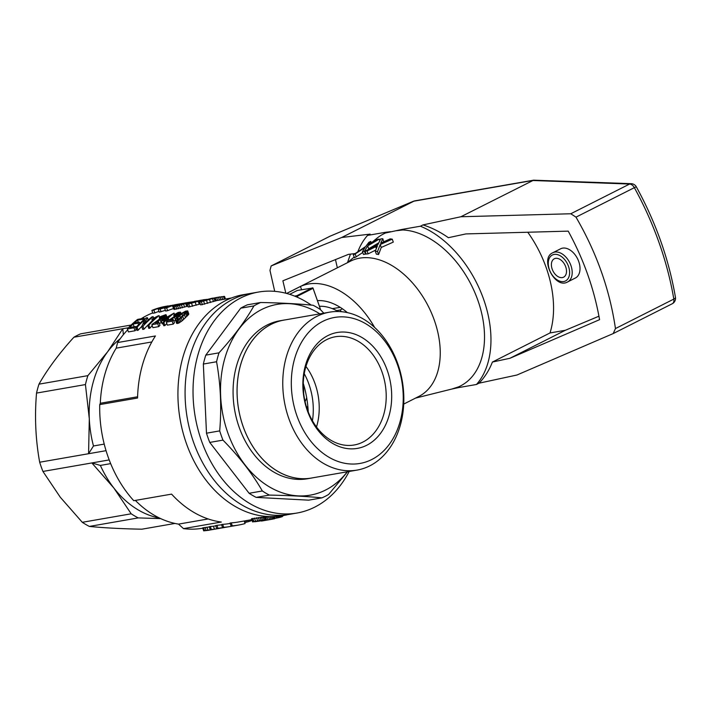 <?xml version="1.0" encoding="UTF-8"?>
<svg xmlns="http://www.w3.org/2000/svg" width="711" height="711" viewBox="0 0 711 711"><rect width="100%" height="100%" fill="white"/><g stroke="black" fill="none" stroke-linecap="round" stroke-linejoin="round"><path stroke-width="1.07" d="M565.707 266.803A10.309 6.683 63.2 0 1 563.592 277.174A10.309 6.683 63.2 0 1 552.98 270.989A10.309 6.683 63.2 0 1 554.304 258.777A10.309 6.683 63.2 0 1 565.707 266.803M286.595 293.439L350.47 261.177A75.784 49.157 63.2 0 1 437.798 332.17A75.784 49.157 63.2 0 1 418.797 396.462L403.715 404.088M286.631 293.447L300.451 286.471A75.784 49.157 63.2 0 1 374.608 327.416M353.367 254.796A80.174 52.01 63.2 0 1 355.171 253.925L356.202 256.831A77.099 50.019 63.2 0 0 354.407 257.72L353.367 254.796L365.721 246.486L368.902 242.3A84.325 54.703 63.2 0 1 370.795 241.456L368.298 244.877L377.337 239.447A84.325 54.703 63.2 0 1 379.239 239.109L379.79 240.674M362.45 251.605A80.174 52.01 63.2 0 1 364.441 251.259L365.454 254.129A77.099 50.019 63.2 0 0 363.463 254.467L362.45 251.605L365.01 247.535L363.979 248.183L364.183 248.77M375.301 251.205L377.417 245.873L367.116 250.974L368.138 253.845A77.099 50.019 63.2 0 0 366.094 254.04L365.081 251.17L378.003 244.486L380.687 238.914A84.325 54.703 63.2 0 1 382.811 238.718L380.705 243.206L390.135 238.887A84.325 54.703 63.2 0 1 392.25 239.163L380.216 244.54L381.247 247.446L378.581 254.511A77.099 50.019 63.2 0 0 376.341 254.147L375.301 251.205A80.174 52.01 63.2 0 1 377.532 251.543L378.581 254.511M392.25 239.163L393.299 242.113L381.247 247.446M375.719 250.068L368.138 253.845M381.283 241.9L381.603 242.806M368.991 243.882L369.16 244.362M376.332 246.388L376.723 247.499M363.979 248.183L355.171 253.925M379.239 239.109L367.694 245.873L364.441 251.259M367.694 245.873L368.716 248.743L368.236 249.472M365.863 253.392L365.454 254.129M380.216 244.54L377.532 251.543M382.811 238.718L383.727 241.802M365.081 251.17A80.174 52.01 63.2 0 1 367.116 250.974M378.767 242.815L368.716 248.743M370.795 241.456L371.346 243.011M362.761 252.485L356.202 256.831M347.519 262.581L350.452 254.12M300.451 286.471L301.588 289.706M347.359 312.609A57.6 37.363 -116.8 0 0 317.479 300.62M458.408 386.917A85.187 55.262 -116.8 0 0 477.836 300.229A85.187 55.262 -116.8 0 0 402.826 229.973L395.751 230.782L402.595 229.315L420.414 226.214A93.976 60.959 -116.8 0 1 483.596 299.224A93.976 60.959 -116.8 0 1 476.459 384.482L458.639 387.584L458.408 386.917L451.805 389.059L458.639 387.584M371.302 242.904L376.821 238.345A85.187 55.262 -116.8 0 1 385.602 232.968L395.751 230.782M355.109 253.569L348.461 254.36L282.889 280.801L285.849 293.243M402.595 229.315L402.826 229.973M385.602 232.968L385.362 232.31L390.49 231.706M631.226 183.678A6.061 4.346 92.1 0 0 629.617 184.042A6.061 3.937 -116.8 0 1 634.354 187.668L636.318 186.806A6.061 6.061 0 0 0 631.226 183.678L533.614 180.176L414.424 200.92L341.689 237.492L370.102 234.123L367.551 235.412L385.362 232.31M367.551 235.412A93.976 60.959 -116.8 0 0 357.864 251.667M533.614 180.176L460.897 216.748L422.965 224.916C431.719 227.653 440.18 231.919 448.365 237.696L465.883 233.919L568.222 231.137C583.758 259.559 594.209 289.066 599.569 319.674L509.92 358.282L492.403 362.05C489.186 370.289 484.724 377.337 479.01 383.193L476.459 384.482M422.965 224.916L420.414 226.214M527.775 232.239A93.976 60.959 -116.8 0 1 550.012 332.952L492.403 362.05M479.01 383.193L516.941 375.017L613.211 333.566L615.45 328.571C609.78 289.821 596.627 252.672 575.99 217.148L570.782 213.762L460.897 216.748M598.946 316.199L565.334 330.286L509.92 358.282M550.012 332.952L565.334 330.286M552.803 252.743L560.632 248.788A16.371 10.621 63.2 0 1 578.736 261.532A16.371 10.621 63.2 0 1 575.386 278.01L567.565 281.965C555.06 289.484 539.329 258.342 552.803 252.743A16.371 10.621 63.2 0 1 570.915 265.487A16.371 10.621 63.2 0 1 567.565 281.965M330.579 235.972A6.061 4.613 67.3 0 0 330.339 236.061L330.339 236.061A6.061 4.613 67.3 0 0 330.117 236.168L413.455 201.249L532.655 180.496L629.617 184.042L570.782 213.762M341.689 237.492L271.149 265.941L269.976 270.402L274.713 291.341M337.361 267.798A222.801 144.537 63.2 0 1 335.494 259.586M340.258 307.365L332.304 308.636M336.579 310.618L340.036 310.023L341.396 311.685M342.435 308.805L340.036 310.023M303.65 393.103A31.826 20.646 -116.8 0 0 303.242 385.984M305.063 401.573A31.826 20.646 -116.8 0 0 306.672 397.689M311.24 305.09A112.16 83.747 80.1 0 0 258.511 292.043L243.411 294.665A112.16 83.747 80.1 0 0 180.141 419.526A112.16 83.747 80.1 0 0 281.867 515.671L289.022 514.426A112.16 83.747 -99.9 0 1 187.286 418.281A112.16 83.747 -99.9 0 1 250.565 293.421A112.16 83.747 80.1 0 0 187.286 418.281A112.16 83.747 80.1 0 0 289.022 514.426L296.967 513.04A112.16 83.747 80.1 0 0 314.769 507.112A112.16 83.747 80.1 0 0 349.19 471.464M258.511 292.043A112.16 83.747 80.1 0 0 240.709 297.971A112.16 83.747 80.1 0 0 197.898 429.124A112.16 83.747 80.1 0 0 296.967 513.04M303.277 383.38A87.906 65.634 -99.9 0 1 308.245 411.945M312.44 420.743A57.6 43.007 80.1 0 0 304.246 373.684M339.689 311.569A80.156 59.848 80.1 0 0 329.557 312.165A80.156 59.848 80.1 0 0 298.016 332.615A80.156 59.848 80.1 0 0 291.279 424.849A80.156 59.848 80.1 0 0 357.038 470.095A80.156 59.848 80.1 0 0 403.208 387.584A80.156 59.848 80.1 0 0 339.689 311.569M329.557 312.165L283.867 320.119A80.156 59.848 80.1 0 0 238.647 409.34A80.156 59.848 80.1 0 0 311.347 478.05L357.038 470.095M305.41 336.347A74.086 55.316 80.1 0 0 336.036 460.719A74.086 55.316 80.1 0 0 400.364 374.253A74.086 55.316 80.1 0 0 305.41 336.347M314.049 347.501A58.809 43.904 80.1 0 0 338.356 446.224A58.809 43.904 80.1 0 0 389.415 377.594A58.809 43.904 80.1 0 0 314.049 347.501M316.502 426.973A54.925 41.016 80.1 0 0 305.97 366.449M313.693 350.781A54.925 41.016 80.1 0 0 309.081 413.989A54.925 41.016 80.1 0 0 354.149 444.997A54.925 41.016 80.1 0 0 385.131 383.851A54.925 41.016 80.1 0 0 335.316 336.765A54.925 41.016 80.1 0 0 313.693 350.781M347.315 471.793A96.812 72.282 -99.9 0 1 234.914 449.112A96.812 72.282 -99.9 0 1 261.666 309.516A96.812 72.282 -99.9 0 1 319.826 313.862M285.404 319.852A80.183 59.866 80.1 0 0 283.858 320.092L279.885 320.785A80.183 59.866 80.1 0 0 234.657 410.043A80.183 59.866 80.1 0 0 307.383 478.77L311.356 478.076A80.183 59.866 80.1 0 0 312.884 477.783M323.834 313.16L320.208 309.401A103.068 76.957 80.1 0 0 313.151 305.277C298.682 303.828 281.183 302.904 260.635 302.504A103.068 76.957 80.1 0 0 257.24 304.095A103.068 76.957 80.1 0 0 253.916 305.899C245.322 321.017 233.679 336.659 219.006 352.834A103.068 76.957 80.1 0 0 216.562 361.748C220.65 384.269 221.69 407.323 219.699 430.893A103.068 76.957 80.1 0 0 222.961 440.118C239.118 456.542 252.236 473.49 262.323 490.972A103.068 76.957 80.1 0 0 269.38 495.096C289.928 495.487 307.428 496.411 321.896 497.869A103.068 76.957 80.1 0 0 328.615 494.474L347.51 471.757M260.635 302.504L247.419 304.806A103.068 76.957 80.1 0 0 244.024 306.397A103.068 76.957 80.1 0 0 240.7 308.201L205.79 355.136A103.068 76.957 80.1 0 0 203.346 364.05L206.483 433.195A103.068 76.957 80.1 0 0 209.754 442.42L249.108 493.274A103.068 76.957 80.1 0 0 256.164 497.389L308.681 500.162L321.896 497.869M256.164 497.389L269.38 495.096M249.108 493.274L262.323 490.972M209.754 442.42L222.961 440.118M206.483 433.195L219.699 430.893M203.346 364.05L216.562 361.748M205.79 355.136L219.006 352.834M240.7 308.201L253.916 305.899M283.858 320.092A80.183 59.866 80.1 0 0 238.629 409.349A80.183 59.866 80.1 0 0 311.356 478.076M202.759 528.202L202.519 528.246A110.952 82.84 -99.9 0 1 183.491 528.62L221.317 522.034A110.952 82.84 -99.9 0 1 171.582 494.118L133.766 500.695A110.952 82.84 -99.9 0 1 99.736 404.603L137.561 398.027A110.952 82.84 -99.9 0 1 155.425 335.965L117.599 342.551A110.952 82.84 -99.9 0 1 127.696 329.806M141.116 318.777A110.952 82.84 -99.9 0 1 152.732 312.893M231.519 297.971L216.375 300.637M225.458 299.02L224.525 296.38L215.069 297.811L216.393 300.682L200.662 304.903L199.533 301.775L200.404 301.242L211.531 298.371M187.18 302.619L190.104 302.166L188.859 302.682L175.83 306.317L172.702 306.477L174.515 305.526L178.55 304.521L176.266 305.588L180.532 304.868L186.664 303.064L183.056 303.366A113.982 85.098 80.1 0 0 180.55 303.766A113.982 85.098 80.1 0 0 166.641 307.854L167.636 310.68A110.952 82.84 -99.9 0 1 173.448 308.574M167.636 310.68L165.636 311.036L164.632 308.201L166.641 307.854M165.396 310.351L159.246 312.147L158.242 309.312L170.542 305.508M168.338 305.89A113.982 85.098 80.1 0 0 167.769 305.988L165.77 306.334A113.982 85.098 80.1 0 0 151.861 310.423L153.86 310.076L154.865 312.911A110.952 82.84 -99.9 0 1 158.971 311.356M154.865 312.911L152.856 313.258L151.861 310.423M144.013 329.202L142.733 329.424L141.685 326.456L144.982 319.603A113.982 85.098 80.1 0 0 137.116 327.247L138.174 330.215L137.001 330.419L135.952 327.451A113.982 85.098 80.1 0 1 146.182 317.897L147.399 317.684L143.942 324.136A113.982 85.098 80.1 0 1 152.021 316.875L153.185 316.671A113.982 85.098 80.1 0 0 142.964 326.233L144.013 329.202A110.952 82.84 -99.9 0 1 149.043 323.985M138.174 330.215A110.952 82.84 -99.9 0 1 141.693 326.473M164.925 325.558L163.814 325.754L162.766 322.785L163.877 322.59L164.925 325.558A110.952 82.84 -99.9 0 1 166.801 323.505M163.112 323.754L162.241 323.905L161.201 320.972L165.094 320.297A113.982 85.098 80.1 0 0 162.766 322.785M173.6 317.124A110.952 82.84 -99.9 0 1 174.248 316.591M187.748 306.183L174.062 309.445L172.702 306.477M200.315 303.979L188.273 307.063L186.975 304.015L189.793 302.753L191.961 302.335L192.174 302.948M135.054 330.757L128.433 331.913L127.385 328.944L134.006 327.789L135.054 330.757A110.952 82.84 -99.9 0 1 136.21 329.477L135.161 326.527A113.982 85.098 80.1 0 0 134.006 327.789M140.591 322.687L139.534 322.874M136.85 326.473L135.241 326.749M178.559 323.185L176.621 323.407L175.413 319.799L176.346 318.235L181.803 313.24L185.695 311.134L187.722 310.903L188.646 314.413L182.292 320.688L178.559 323.185L177.51 320.217L175.573 320.439M187.722 310.903L188.779 314.049M161.681 322.314L159.397 323.683M158.757 326.633A110.952 82.84 -99.9 0 1 159.966 325.291L158.926 322.332A113.982 85.098 80.1 0 0 157.7 323.665L158.757 326.633L152.909 327.647L151.861 324.678L157.7 323.665M154.749 318.492L155.611 317.755A113.982 85.098 80.1 0 0 147.746 325.398L148.857 325.203L149.905 328.171A110.952 82.84 -99.9 0 1 152.207 325.674M151.861 324.678A113.982 85.098 80.1 0 1 152.287 324.207L157.735 320.439A110.952 82.84 -99.9 0 1 159.691 318.83M149.905 328.171L148.795 328.366L147.746 325.398M175.51 320.19L173.866 321.168M173.217 324.118A110.952 82.84 -99.9 0 1 174.435 322.767L173.386 319.817A113.982 85.098 80.1 0 0 172.169 321.15L173.217 324.118L167.378 325.131L166.321 322.163L172.169 321.15M208.19 530.335L203.702 530.85L202.653 527.9L209.283 526.94M265.638 517.19L269.442 516.577M251.783 519.67L238.061 522.061A110.952 82.84 -99.9 0 1 231.226 522.861L230.053 523.065L231.102 526.024A113.982 85.098 80.1 0 0 236.381 525.42L234.132 525.731M227.147 527.038L220.73 528.06A113.982 85.098 80.1 0 0 224.178 527.553L223.005 527.758A113.982 85.098 80.1 0 1 216.695 528.531L217.975 528.309L216.926 525.349L221.583 524.816M230.186 523.429L229.493 523.554A110.952 82.84 -99.9 0 1 222.659 524.354L221.485 524.558L222.534 527.518L223.707 527.313A113.982 85.098 80.1 0 0 230.017 526.54A113.982 85.098 80.1 0 0 232.701 526.007M216.926 525.349L215.646 525.571L216.695 528.531M215.735 525.829L213.424 526.229A110.952 82.84 -99.9 0 1 210.305 526.504L209.194 526.7L210.243 529.659A113.982 85.098 80.1 0 0 213.344 529.357L212.127 529.571A113.982 85.098 80.1 0 0 213.576 529.375L214.802 529.162A113.982 85.098 80.1 0 0 216.553 528.877L217.664 528.691A113.982 85.098 80.1 0 0 218.97 528.442M260.635 520.701L252.583 521.91L251.472 518.799L265.567 516.995L266.616 519.945L260.573 520.523M135.357 500.42A106.099 79.214 80.1 0 0 178.523 524.114A1307.769 848.347 -116.8 0 0 183.491 528.62M208.172 518.95L178.523 524.114M151.825 341.955L116.213 348.159A106.099 79.214 80.1 0 0 100.304 403.27L99.736 404.603M137.596 396.774L100.304 403.27M212.545 298.327L211.887 298.656L212.58 298.407M261.532 520.905L272.295 519.181L271.38 516.595M270.98 519.403L269.984 516.586M127.385 328.944A113.982 85.098 80.1 0 1 137.614 319.381L144.013 318.27A113.982 85.098 80.1 0 0 142.76 319.266L137.525 320.181A113.982 85.098 80.1 0 0 134.352 322.91L139.249 322.056A113.982 85.098 80.1 0 0 138.041 323.176L138.565 324.669M139.249 322.056L139.756 323.487M254.814 521.758L260.768 520.887L254.725 521.501M157.735 320.439L164.365 316.102L164.463 315.444L163.059 315.737L160.162 317.541L159.246 317.568L160.704 316.484L165.885 314.626L164.872 316.546L160.117 319.728L161.148 322.643M161.486 318.901L161.957 320.217M201.24 300.166L204.964 299.802M205.914 299.571L204.901 299.633M231.102 526.024L232.275 525.82A113.982 85.098 80.1 0 0 238.585 525.047A113.982 85.098 80.1 0 0 245.082 523.563L244.175 520.994M232.275 525.82L231.226 522.861M212.918 529.517L205.568 530.593M204.875 299.562L187.269 304.237L188.273 307.063M188.797 304.059L189.801 306.894M166.321 322.163A113.982 85.098 80.1 0 1 166.747 321.692L179.039 313.24M274.615 518.452L278.703 517.652L278.188 516.195M277.583 517.901L277.023 516.319M211.807 298.433L204.484 300.14A113.982 85.098 80.1 0 0 203.444 300.469L202.297 301.135L204.812 300.753L211.878 298.656M223.414 296.425L224.4 299.207M224.178 527.553A113.982 85.098 80.1 0 0 224.809 527.438M178.923 312.929L173.706 315.053L178.185 312.44L180.345 312.111L180.212 313.133L169.609 320.474M170.107 319.852L170.285 320.359M272.295 519.181L274.695 518.675L273.939 516.533M174.622 315.026L175.066 316.279M175.581 314.28L176.079 315.693M191.588 303.446L192.592 306.281M276.499 518.106L275.895 516.417M173.057 306.619L174.062 309.445M271.38 519.341L262.794 520.825M184.869 311.942L185.304 313.169L186.211 312.129L185.784 311.649L181.963 313.747L177.714 317.728L177.11 319.39M177.714 317.728L178.221 319.159M191.961 302.335L189.81 303.233L190.824 303.233L201.924 300.149L197.249 300.957L197.427 301.455M166.765 321.683L166.205 320.101L167.432 319.888L167.76 320.821M170.756 315.035A113.982 85.098 80.1 0 0 166.223 319.168L163.379 319.657L170.756 315.035M161.201 320.972A113.982 85.098 80.1 0 1 162.321 319.843L174.035 313.089A113.982 85.098 80.1 0 0 167.334 318.972L168.551 318.759A113.982 85.098 80.1 0 0 167.432 319.888M168.551 318.759L168.96 319.906M244.717 522.541L249.979 521.199L249.579 520.052M248.343 521.741L247.846 520.354M252.538 521.803L261.115 520.31L260.048 517.306M259.399 520.514L258.333 517.501M257.604 520.763L256.538 517.75M255.533 521.101L254.467 518.079M261.115 520.31L266.305 519.919L265.256 516.959M265.319 519.972L264.27 517.004M172.613 305.206L164.623 307.223M214.544 297.865L219.663 296.958M195.214 302.397L196.218 305.232M198.253 301.455L199.258 304.299M160.117 319.728L155.149 322.99M155.647 322.367L155.825 322.874M210.243 529.659L211.354 529.464A113.982 85.098 80.1 0 0 214.464 529.162L218.357 528.486A113.982 85.098 80.1 0 0 219.806 528.291L215.913 528.966A113.982 85.098 80.1 0 0 217.664 528.691M155.06 322.741L158.926 322.332M175.946 316.377L176.532 318.03M176.915 315.782L177.386 317.124M154.651 318.235L152.643 319.168L152.972 320.092M153.647 318.724L153.843 319.292M164.17 317.115L164.605 318.35M164.872 316.546L165.343 317.87M179.741 315.675L180.443 317.648M176.923 318.875L177.466 319.435L179.483 318.43L185.304 313.169M187.766 311.187L181.252 317.746L182.292 320.688M182.718 316.448L183.758 319.372M278.703 517.652L279.743 517.404L279.272 516.062M159.246 317.568L159.833 319.239M203.444 300.469L203.63 301.002M204.484 300.14L204.715 300.771M263.061 520.736L262.892 520.256M181.963 313.747L182.647 315.675M215.371 297.802L199.667 302.077L200.662 304.903M201.382 301.873L202.386 304.699M214.464 529.162L213.424 526.229M211.354 529.464L210.305 526.504M253.871 521.412L252.805 518.399M275.13 518.363L274.473 516.506M279.743 517.404L280.623 517.164L280.187 515.937M186.682 312.698L187.704 315.586M187.189 312.085L188.202 314.964M181.252 317.746L179.883 318.795L180.932 321.754M185.731 303.659L186.735 306.503M187.482 303.117L187.642 303.57M144.013 318.27L144.386 319.337M164.57 307.063L176.008 304.548M177.172 304.966L177.35 305.481M178.55 304.521L178.808 305.25M197.249 300.957L196.067 301.215L196.28 301.811M169.52 320.217L173.386 319.817M196.974 300.931L194.467 301.348L194.787 302.255M212.5 298.744L213.504 301.597M214.011 298.273L215.024 301.126M160.162 317.541L160.606 318.795M161.113 316.795L161.61 318.208M179.448 305.499L180.452 308.334M181.474 304.948L182.478 307.783M183.296 303.357L183.536 304.05M183.767 303.313L183.98 303.917M209.523 299.678L210.527 302.513M183.616 304.308L184.62 307.143M180.212 313.133L180.585 314.164M180.647 312.422L181.118 313.755M183.776 312.511L184.336 314.084M162.446 318.297L162.872 319.479M134.095 326.713L133.144 324.029L138.041 323.176M152.643 319.168L151.887 319.479L152.314 320.697M151.887 319.479A113.982 85.098 80.1 0 1 153.114 318.412L158.366 315.773L159.086 315.648L159.655 317.257M206.252 299.633L206.483 300.3M249.979 521.199L251.587 520.532L251.312 519.75M280.623 517.164L282.498 516.524L282.391 515.573M282.498 516.524L282.178 515.617M162.17 316.146L162.659 317.524M179.332 314.022L179.661 314.946M282.534 515.982L282.64 515.955A113.982 85.098 80.1 0 0 283.947 515.422L283.911 515.315M165.752 315.648L166.321 317.257M173.706 315.053L174.302 316.724M203.702 530.85L202.795 527.811M163.423 317.657L163.841 318.839M203.844 530.77L215.229 529.1M183.314 304.112L183.056 303.366L184.451 303.082M194.538 301.562L190.157 302.202M177.883 315.142L178.265 316.226M205.906 299.518L206.812 299.358M163.983 315.444L164.259 316.226M215.033 297.945L216.046 300.815M172.631 318.359L173.164 319.861M174.577 317.213L175.466 319.71M158.171 320.874L158.695 322.376M187.624 311.542L188.646 314.413M184.469 314.849L185.5 317.755M232.844 526.042L234.159 525.811M185.758 313.631L186.78 316.528M208.279 299.144L208.483 299.713M221.716 296.62L222.739 299.5M261.461 521.065L263.212 520.754M180.55 303.766L178.55 304.112A113.982 85.098 80.1 0 0 164.632 308.201M206.554 300.584L207.559 303.41M175.83 306.317L176.826 309.152M177.608 305.943L178.603 308.778M252.894 521.643L251.827 518.63M176.63 313.622L177.119 315.009M153.185 316.671L153.709 318.155M216.695 297.5L217.717 300.389M133.144 324.029A113.982 85.098 80.1 0 0 129.713 327.478L135.161 326.527M178.63 314.6L178.968 315.56M223.707 527.313L222.659 524.354M203.666 301.375L204.67 304.21M185.784 311.649L186.024 312.333M176.497 320.51L177.546 323.478M147.399 317.684L148.235 320.021M220.694 528.157L221.459 528.006M269.576 519.634L268.545 516.719M274.517 518.754L273.735 516.542M273.459 518.968L272.615 516.577M204.572 530.628L203.524 527.66M166.205 320.101A113.982 85.098 80.1 0 0 163.877 322.59M178.114 304.184L160.055 309.001L161.059 311.827M217.975 528.309L228.151 526.86M218.41 297.18L219.432 300.078M281.556 516.879L281.165 515.786M177.528 313.213L177.946 314.404M283.947 515.422L286.577 514.96A113.982 85.098 80.1 0 0 287.013 514.773M137.525 320.181L138.254 322.225M142.76 319.266L143.151 320.377M193.019 301.802L193.321 302.655M163.059 315.737L163.486 316.928M205.586 530.646L206.688 530.397M264.11 520.052L263.052 517.066M262.617 520.168L261.559 517.173M245.508 522.443L244.948 520.861M196.067 301.215L200.742 300.246M194.565 301.455L194.841 302.237M178.443 312.929L178.719 313.711M167.769 305.988A113.982 85.098 80.1 0 0 153.86 310.076M166.178 314.937L166.881 316.91M246.841 522.158L246.299 520.63M207.941 530.166L206.901 527.215M179.883 318.795L177.51 320.217M178.657 319.621L179.705 322.59M251.33 519.794L251.81 519.75M268.02 519.883L266.989 516.968M174.035 313.089L174.515 314.44M206.066 530.397L205.017 527.438M159.086 315.648A113.982 85.098 80.1 0 0 148.857 325.203M141.685 326.456L142.964 326.233M222.534 527.518A113.982 85.098 80.1 0 0 228.844 526.744L230.017 526.54M174.079 306.557L175.075 309.392M186.655 302.699L184.265 303.117M220.019 296.896L221.041 299.793M206.741 530.53L209.265 530.059M135.952 327.451L137.116 327.247M158.242 309.312L160.055 309.001M209.301 530.139L211.025 529.819M306.841 408.034L307.801 405.963M159.46 518.026A97.007 72.424 -99.9 0 1 113.813 487.968A97.007 72.424 -99.9 0 1 100.367 465.421L110.658 463.625M160.677 518.603L138.254 517.91A103.068 76.957 -99.9 0 1 131.197 513.795L113.813 487.968L91.843 462.941L109.192 459.919M319.488 306.29A51.53 33.426 63.2 0 1 338.169 311.507M106.046 450.676L88.582 453.716L89.302 418.743L85.436 384.571L36.528 393.085C34.537 416.664 35.586 439.709 39.674 462.23A103.068 76.957 80.1 0 0 42.936 471.446L60.319 497.273L82.289 522.301A103.068 76.957 80.1 0 0 89.346 526.424C103.815 527.873 121.323 528.797 141.871 529.197L174.959 523.438M104.224 444.099L93.479 445.975L88.582 453.716L39.674 462.23M42.936 471.446L91.843 462.941L100.367 465.421M131.197 513.795L82.289 522.301M296.629 296.931L295.9 296.62M289.653 294.327L297.358 290.444L312.956 287.955L320.332 308.876L313.053 288.31L297.349 296.238L297.616 297.367M320.332 308.876L319.817 309.143M312.458 287.813L296.807 295.714L294.612 296.096M296.531 296.514L296.807 295.714M297.349 296.238L296.869 296.078M117.599 342.551A1307.769 848.347 -116.8 0 0 116.213 348.159M93.479 445.975A97.007 72.424 -99.9 0 1 89.302 418.743A97.007 72.424 -99.9 0 1 107.628 351.785A97.007 72.424 -99.9 0 1 120.292 338.649M85.436 384.571A103.068 76.957 -99.9 0 1 87.88 375.648L38.972 384.162A103.068 76.957 80.1 0 0 36.528 393.085M131.126 325.043L80.61 333.841A103.068 76.957 80.1 0 0 73.891 337.227C59.209 353.403 47.575 369.045 38.972 384.162M138.254 517.91L89.346 526.424M87.88 375.648L107.628 351.785L122.799 328.722L123.367 334.668M128.495 327.727L73.891 337.227M568.48 266.323A14.549 9.439 63.2 0 1 558.339 280.561A14.549 9.439 63.2 0 1 550.021 257.062A14.549 9.439 63.2 0 1 568.48 266.323M375.701 246.69L376.332 248.477M363.374 248.557L363.712 249.517M672.037 303.846A6.061 3.937 -116.8 0 0 672.206 303.775A6.061 3.937 -116.8 0 0 673.815 299.091A6.061 1.991 -9.6 0 0 675.45 297.349A6.061 6.061 0 0 1 672.206 303.775L613.397 333.477M615.45 328.571L673.815 299.091A240.993 156.331 63.2 0 0 634.354 187.668L575.99 217.148M413.678 201.142L330.339 236.061A6.061 6.061 0 0 0 329.948 236.239A6.061 3.937 -116.8 0 1 330.117 236.168L271.282 265.878M271.149 265.941L329.948 236.239A6.061 3.937 -116.8 0 0 329.797 236.328M156.527 321.843L156.829 322.696M170.987 319.319L171.289 320.181M415.588 398.089L451.885 389.033M347.252 262.794L354.176 257.071M636.318 186.806C655.871 222.49 668.909 259.337 675.45 297.349M211.345 298.407L213.451 298.033M208.101 530.353L209.212 530.157M212.82 529.526L213.931 529.34M271.104 519.385L272.429 519.154M232.728 526.069L238.585 525.047M202.928 299.864L203.888 299.704M175.99 304.557L177.563 304.281"/></g></svg>
